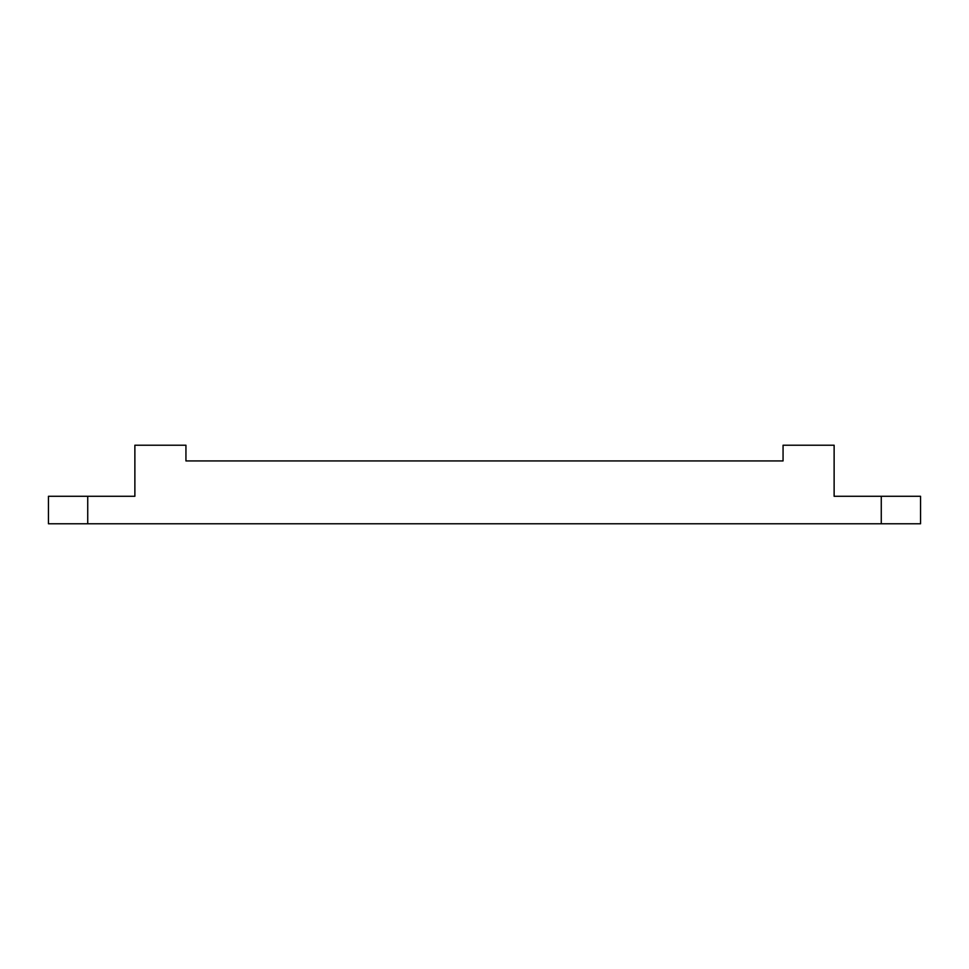 <?xml version="1.0" encoding="UTF-8"?>
<svg xmlns="http://www.w3.org/2000/svg" width="969" height="969" viewBox="0 0 969 969"><rect width="100%" height="100%" fill="white"/><g stroke="black" fill="none" stroke-linecap="round" stroke-linejoin="round"><path stroke-width="1.45" d="M920.55 523.781L881.269 523.781L881.269 496.285L920.55 496.285L920.55 523.781M87.731 523.781L48.45 523.781L48.45 496.285L87.731 496.285L87.731 523.781L881.269 523.781M881.269 496.285L834.127 496.285L834.127 445.219L783.061 445.219L783.061 460.929L185.939 460.929L185.939 445.219L134.873 445.219L134.873 496.285L87.731 496.285"/></g></svg>
